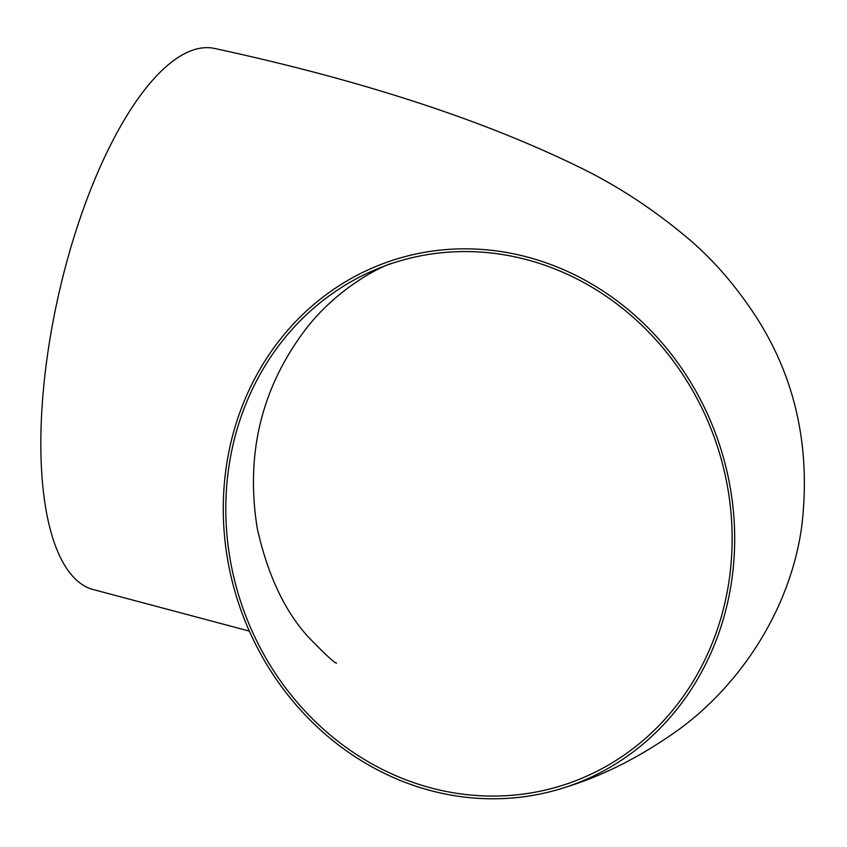 <?xml version="1.0" encoding="UTF-8"?>
<svg xmlns="http://www.w3.org/2000/svg" width="847" height="847" viewBox="0 0 847 847"><rect width="100%" height="100%" fill="white"/><g stroke="black" fill="none" stroke-linecap="round" stroke-linejoin="round"><path stroke-width="1.27" d="M440.662 793.036A277.308 253.179 71.5 0 1 224.55 536.299A277.308 253.179 71.5 0 1 391.145 260.781A277.308 253.179 71.5 0 1 719.124 443.627A277.308 253.179 71.5 0 1 566.802 786.842A277.308 253.179 71.5 0 1 440.662 793.036M249.336 631.1L94.822 589.967A277.308 99.226 -77.5 0 1 57.924 297.763A277.308 99.226 -77.5 0 1 214.778 48.491C360.684 80.052 482.324 119.671 579.708 167.357C617.664 185.821 653.958 209.654 688.59 238.865C713.481 259.976 736.043 286.042 756.265 317.074C795.757 378.641 810.928 448.275 801.781 525.976C790.463 610.221 739.24 685.964 677.886 730.22C640.946 756.487 603.911 775.354 566.802 786.842M441.033 790.367A274.566 250.68 71.5 0 1 227.07 536.172A274.566 250.68 71.5 0 1 392.013 263.385A274.566 250.68 71.5 0 1 729.288 579.263A274.566 250.68 71.5 0 1 565.934 784.237A274.566 250.68 71.5 0 1 441.033 790.367M336.524 663.032C335.571 664.027 326 655.176 307.821 636.457C284.412 610.571 267.557 574.541 257.255 528.38C245.556 455.411 260.865 390.149 303.194 332.585C336.757 286.646 385.226 264.486 392.013 263.385"/></g></svg>
